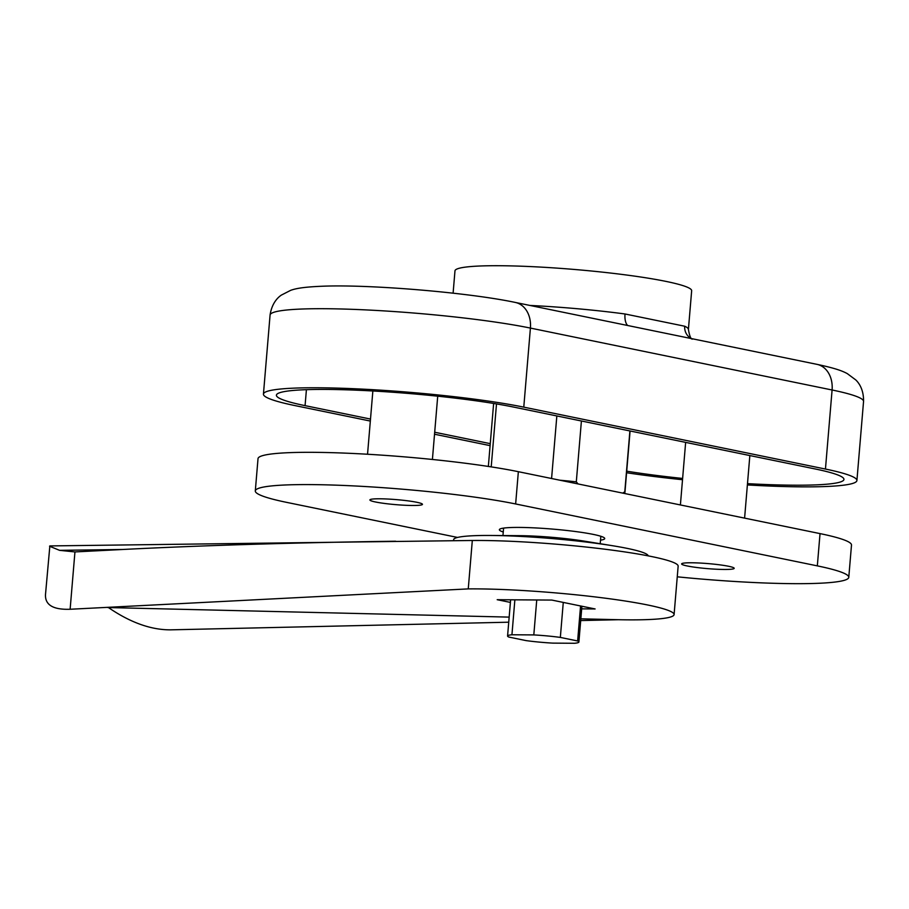 <?xml version="1.0" encoding="UTF-8"?>
<svg xmlns="http://www.w3.org/2000/svg" width="909" height="909" viewBox="0 0 909 909"><rect width="100%" height="100%" fill="white"/><g stroke="black" fill="none" stroke-linecap="round" stroke-linejoin="round"><path stroke-width="1.36" d="M412.481 505.484A26.372 2.522 4.8 0 1 384.632 503.461A26.372 2.522 4.8 0 1 369.895 499.939A26.372 2.522 4.8 0 1 396.392 499.62A26.372 2.522 4.8 0 1 422.458 504.347A26.372 2.522 4.8 0 1 412.481 505.484M724.212 569.466A26.372 2.522 4.8 0 1 696.362 567.443A26.372 2.522 4.8 0 1 681.636 563.91A26.372 2.522 4.8 0 1 708.122 563.603A26.372 2.522 4.8 0 1 734.188 568.33A26.372 2.522 4.8 0 1 724.212 569.466M503.245 531.992A52.87 5.068 4.8 0 1 499.359 529.708A52.87 5.068 4.8 0 1 552.467 529.083A52.87 5.068 4.8 0 1 604.724 538.56A52.87 5.068 4.8 0 1 600.508 540.162M677.262 576.817A146.406 14.033 -175.2 0 0 848.779 577.34L851.494 545.07A146.406 14.033 -175.2 0 0 820.032 533.606L518.357 471.691A146.406 14.033 -175.2 0 0 356.555 453.648A146.406 14.033 -175.2 0 0 258.02 458.647L255.304 490.928A146.406 14.033 -175.2 0 0 286.767 502.393L457.557 537.446M848.779 577.34A146.406 14.033 -175.2 0 0 817.327 565.875L515.642 503.961A146.406 14.033 -175.2 0 0 353.851 485.917A146.406 14.033 -175.2 0 0 255.304 490.928M106.785 607.382A81.344 7.795 -175.2 0 0 108.444 607.564C130.18 622.472 150.837 629.892 170.415 629.846L508.733 622.199M70.129 609.257C53.256 609.859 45.041 604.996 45.484 594.668L49.859 545.923L472.316 540.48L468.26 588.896L70.129 609.257L74.947 551.922L122.772 549.479C203.718 545.377 294.675 542.628 395.62 541.219M49.552 546.229L59.574 550.343L74.947 551.922M580.703 620.563L618.438 619.711L580.851 618.824M509.165 617.109L108.444 607.564M510.392 602.406L497.189 599.701L551.865 600.076L595.111 608.95L581.68 608.86M468.169 588.896A122.011 11.692 4.8 0 1 600.542 597.588A122.011 11.692 4.8 0 1 674.092 614.575A122.011 11.692 4.8 0 1 616.211 619.665M674.092 614.575L678.148 566.171A122.011 11.692 -175.2 0 0 604.667 549.184A122.011 11.692 -175.2 0 0 472.316 540.491M551.581 478.509L556.842 415.947M581.408 420.992L576.306 481.861A69.141 6.624 -175.2 0 0 559.876 480.213M496.507 403.926L491.212 466.885M624.029 493.371L624.563 492.928A69.141 6.624 -175.2 0 0 624.938 492.314A69.141 6.624 -175.2 0 0 624.79 491.814L629.903 430.946M576.306 481.861L578.067 483.94M622.733 493.11L624.79 491.814M574.533 643.277L552.661 643.117A35.792 3.431 4.8 0 1 526.129 640.618L508.835 637.061A35.792 3.431 4.8 0 1 507.574 636.027A35.792 3.431 4.8 0 1 511.937 634.766L533.81 634.914A35.792 3.431 4.8 0 1 560.342 637.414L577.635 640.97A35.792 3.431 4.8 0 1 578.897 642.015A35.792 3.431 4.8 0 1 574.533 643.277M514.869 599.815L511.937 634.766M536.742 599.974L533.81 634.914M563.273 602.417L560.342 637.414M580.567 605.962L577.635 640.97M627.71 325.513A13.01 5.92 97.6 0 1 625.017 313.98A118.749 11.385 -175.2 0 0 529.902 305.435M692.453 339.091C690.942 339.409 689.59 336.194 688.408 329.456A118.749 11.385 -175.2 0 0 684.716 326.229A13.01 12.521 -65.3 0 0 691.431 338.591M640.936 328.229L691.317 338.568M684.716 326.229L625.017 313.98M688.408 329.456L691.658 290.732A118.749 11.385 -175.2 0 0 625.312 274.859A118.749 11.385 -175.2 0 0 499.905 265.723A118.749 11.385 -175.2 0 0 454.977 270.859L453.102 293.175M370.497 419.072L305.072 405.641A133.396 12.783 4.8 0 1 276.404 395.199A133.396 12.783 4.8 0 1 366.191 390.631A133.396 12.783 4.8 0 1 513.596 407.073L815.282 468.987A133.396 12.783 4.8 0 1 843.938 479.441A133.396 12.783 4.8 0 1 747.493 483.645M682.625 478.441A133.396 12.783 4.8 0 1 626.71 471.18M490.258 443.649L434.695 432.241M747.38 484.94A146.406 14.033 -175.2 0 0 856.914 480.52A146.406 14.033 -175.2 0 0 825.452 469.055L523.777 407.141A146.406 14.033 -175.2 0 0 361.975 389.097A146.406 14.033 -175.2 0 0 263.44 394.108A146.406 14.033 -175.2 0 0 294.891 405.573L370.338 421.06M434.525 434.229L490.099 445.637M626.585 472.737A146.406 14.033 -175.2 0 0 682.523 479.713M453.659 540.605L453.625 539.787A97.604 9.351 4.8 0 1 490.758 535.469L519.687 535.674A51.427 4.931 4.8 0 1 583.692 541.048L612.246 545.673A97.604 9.351 4.8 0 1 648.151 555.865M490.758 535.469A97.604 9.351 4.8 0 1 612.246 545.673M515.642 503.961L518.357 471.691M817.327 565.875L820.032 533.606M59.574 550.343L122.772 549.479M523.777 407.141L530.413 328.081A26.031 20.191 -78.4 0 0 515.301 302.436C469.51 292.743 373.179 284.517 324.752 286.142C303.083 286.903 295.675 288.573 290.721 290.312L281.324 295.118C279.813 296.186 272.121 301.299 270.075 315.037A146.406 14.033 4.8 0 1 368.622 310.037A146.406 14.033 4.8 0 1 530.413 328.081L832.087 389.995A26.031 20.191 -78.4 0 0 816.975 364.35L690.579 338.409M305.072 405.641L306.413 389.677M825.452 469.055L832.087 389.995A146.406 14.033 4.8 0 1 863.55 401.46C863.823 387.564 857.096 381.235 855.767 379.928L847.313 373.633C842.461 370.974 835.553 368.304 816.975 364.35M488.349 466.442L493.632 403.448M624.938 492.314L630.085 430.98M510.619 599.792L507.574 636.027M581.908 606.235L578.897 642.015M503.575 528.106L502.95 535.56M600.838 536.276L600.213 543.718M685.647 442.388L680.398 504.949M749.845 455.557L744.596 518.119M372.86 390.984L367.543 454.239M437.718 396.188L432.411 459.465M641.129 328.263L642.833 328.603M642.947 328.638L515.301 302.436M263.44 394.108L270.075 315.037M856.914 480.52L863.55 401.46"/></g></svg>
